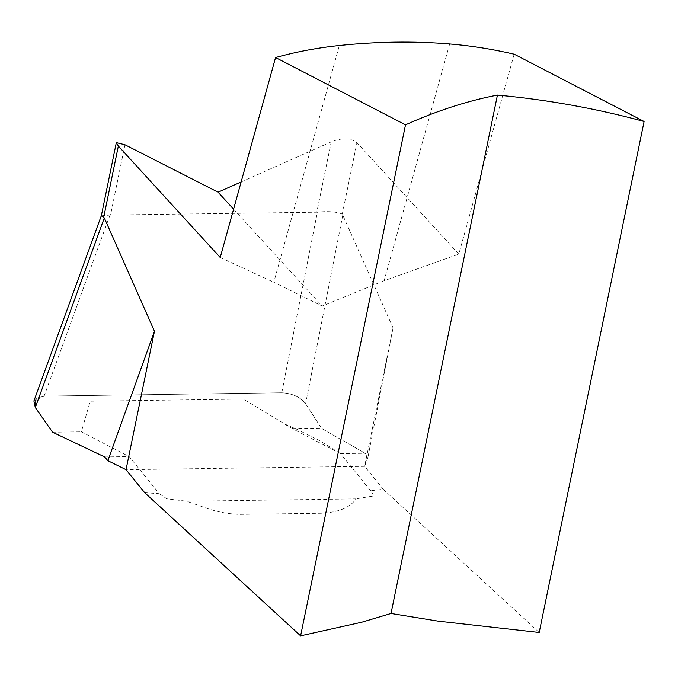<?xml version="1.0" encoding="UTF-8"?>
<svg xmlns="http://www.w3.org/2000/svg" width="678" height="678" viewBox="0 0 678 678"><rect width="100%" height="100%" fill="white"/><g stroke="black" fill="none" stroke-linecap="round" stroke-linejoin="round"><path stroke-width="0.51" stroke-dasharray="3.39 2.54" d="M282.463 513.805L322.177 513.246C339.136 512.153 350.407 507.364 355.992 498.872L186.653 501.254L201.671 506.5C214.68 511.432 227.376 514.06 239.741 514.382L282.463 513.805M340.534 453.599L365.103 453.251L367.993 457.023L364.637 466.32L383.273 489.321L370.62 490.711L373.968 495.881L355.967 498.847M383.273 489.321L539.205 632.481M370.62 490.694L340.526 453.667L292.743 428.835L243.309 399.054L90.208 401.215L81.402 431.81L129.218 456.625L159.279 493.677M159.627 493.915L166.864 498.796L186.636 501.228M367.993 457.023L364.637 466.32L393.054 327.864L367.993 457.023L365.103 453.251L321.567 428.437L305.617 403.732L321.567 428.437L365.103 453.251M514.161 54.181L458.82 254.114L356.942 142.685C350.543 137.854 341.975 137.575 331.245 141.855L241.139 181.933M393.054 327.864L342.297 214.019C336.161 211.68 327.855 211.044 317.38 212.112L316.812 212.197L331.245 141.855M144.685 492.686L159.279 493.694M104.632 456.921L129.201 456.574M52.57 432.225L81.402 431.818M36.053 398.274L44.104 396.121L33.9 401.012M292.743 428.843L321.567 428.437M305.617 403.732C300.227 396.969 292.286 393.316 281.777 392.774L162.94 394.452L281.777 392.774C292.303 393.333 300.252 396.986 305.617 403.732L342.899 214.553M44.104 396.121L162.94 394.452L44.104 396.121L109.997 215.036L316.812 212.197M449.658 43.951L384.129 280.7L458.82 254.114M384.129 280.7L322.169 306.049L273.819 282.251L339.347 45.502M233.596 209.171L322.169 306.049M220.223 257.479L273.819 282.251M101.336 215.774L109.997 215.036M364.637 466.32L126.04 469.685M342.297 214.019L356.942 142.685M281.777 392.774L317.38 212.121M124.964 144.761L110.522 215.104M340.178 453.396L320.126 440.946L297.023 429.36L283.896 423.682L289.159 426.733"/><path stroke-width="1.02" d="M644.1 121.489L539.205 632.481L438.327 621.167L391.02 613.48L497.432 95.098C547.265 99.691 596.157 108.488 644.1 121.489L514.161 54.181C492.22 49.087 470.718 45.68 449.658 43.951C413.843 41.036 377.07 41.553 339.347 45.502C317.185 47.841 295.922 51.859 275.565 57.537L220.223 257.479L118.345 146.05L116.362 142.626L124.964 144.761L218.07 192.188L233.596 209.171M101.327 215.672L33.9 400.978L35.307 407.537L104.302 217.909L154.457 331.228L126.04 469.685L144.685 492.686L300.608 635.845L361.637 622.243L391.02 613.48M300.608 635.845L405.503 124.845L275.565 57.537M405.503 124.845C436.954 110.734 467.6 100.819 497.432 95.098M107.844 460.684L126.04 469.685L107.844 460.684L104.632 456.921L107.844 460.684L154.457 331.228M35.307 407.537L52.57 432.225L104.632 456.921L52.57 432.225L35.307 407.537L36.053 398.274M241.139 181.933L218.07 192.188M104.302 217.909L101.336 215.774L116.328 142.626M103.7 217.375L118.345 146.05"/></g></svg>
